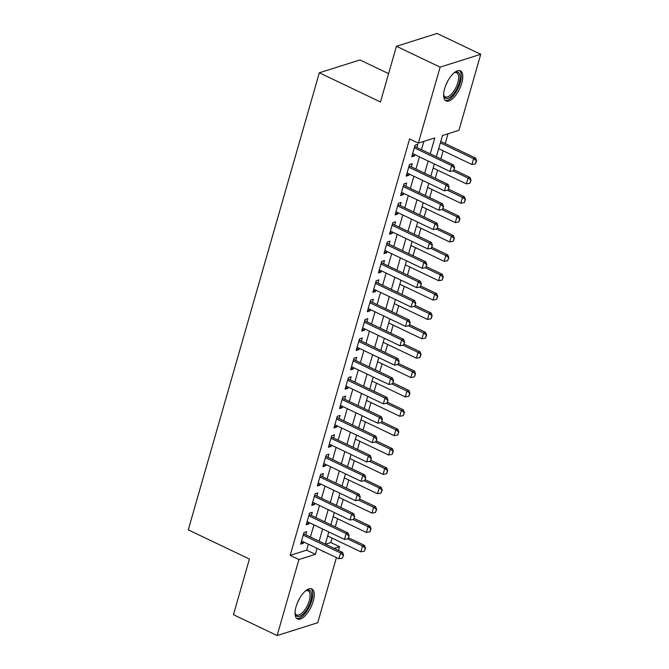 <?xml version="1.0" encoding="UTF-8"?>
<svg xmlns="http://www.w3.org/2000/svg" width="669" height="669" viewBox="0 0 669 669"><rect width="100%" height="100%" fill="white"/><g stroke="black" fill="none" stroke-linecap="round" stroke-linejoin="round"><path stroke-width="1" d="M296.091 606.658A16.666 7.058 -64.5 0 1 311.829 588.912A16.666 7.058 -64.5 0 1 313.217 601.247A16.666 7.058 -64.5 0 1 297.479 618.992A16.666 7.058 -64.5 0 1 296.091 606.658M444.651 88.592A16.666 7.058 -64.5 0 1 460.389 70.847A16.666 7.058 -64.5 0 1 461.769 83.182A16.666 7.058 -64.5 0 1 446.031 100.927A16.666 7.058 -64.5 0 1 444.651 88.592M388.605 73.632L359.939 59.951L319.322 72.796L188.265 529.856L249.412 559.033L233.448 614.711L277.125 635.55L298.926 559.535L315.392 554.333L317.098 548.379M319.322 72.796L380.477 101.972L396.441 46.286L437.058 33.45L480.735 54.289L458.942 130.304L442.477 135.514L436.372 156.78M325.485 544.206L330.804 542.526L332.075 538.11M335.294 526.871L337.628 518.743M340.847 507.503L343.18 499.375M346.4 488.136L348.733 480.008M351.953 468.768L354.286 460.64M357.505 449.401L359.838 441.272M363.066 430.033L365.391 421.905M368.619 410.666L370.944 402.537M374.172 391.298L376.496 383.17M379.724 371.931L382.058 363.802M385.277 352.571L387.61 344.435M390.83 333.204L393.163 325.067M396.383 313.836L398.716 305.7M401.935 294.469L404.268 286.34M407.488 275.101L409.821 266.973M413.041 255.734L415.374 247.605M418.593 236.366L420.926 228.238M424.146 216.999L426.479 208.87M429.707 197.631L432.032 189.503M435.26 178.263L437.585 170.135M440.812 158.896L443.137 150.768M445.203 143.576L448.021 133.758M330.804 542.526L339.543 546.698L338.481 550.403M336.415 557.595L317.742 622.714L277.125 635.55M305.817 534.824L306.72 531.646L303.977 532.516L300.649 544.14L303.392 543.27L303.751 542.007M311.369 515.456L312.281 512.278L309.53 513.148L306.201 524.772L308.944 523.902L309.304 522.64M316.922 496.089L317.834 492.911L315.082 493.781L311.754 505.404L314.497 504.535L314.856 503.272M322.475 476.721L323.386 473.543L320.643 474.413L317.307 486.037L320.05 485.167L320.409 483.913M328.027 457.353L328.939 454.184L326.196 455.045L322.859 466.669L325.602 465.8L325.962 464.545M333.58 437.986L334.492 434.817L331.749 435.678L328.412 447.302L331.155 446.432L331.523 445.178M339.133 418.618L340.044 415.449L337.301 416.31L333.965 427.934L336.716 427.065L337.076 425.81M344.686 399.251L345.597 396.081L342.854 396.943L339.518 408.567L342.269 407.697L342.628 406.443M350.238 379.883L351.15 376.714L348.407 377.584L345.079 389.199L347.821 388.329L348.181 387.075M355.791 360.516L356.702 357.346L353.96 358.216L350.631 369.832L353.374 368.962L353.734 367.707M361.344 341.148L362.255 337.979L359.512 338.849L356.184 350.464L358.927 349.594L359.286 348.34M366.905 321.781L367.808 318.611L365.065 319.481L361.737 331.096L364.48 330.235L364.839 328.972M372.457 302.413L373.361 299.244L370.618 300.113L367.289 311.729L370.032 310.868L370.392 309.605M378.01 283.054L378.922 279.876L376.17 280.746L372.842 292.361L375.585 291.5L375.945 290.237M383.563 263.686L384.474 260.509L381.723 261.378L378.395 272.994L381.138 272.132L381.497 270.87M389.115 244.319L390.027 241.141L387.284 242.011L383.947 253.635L386.69 252.765L387.05 251.502M394.668 224.951L395.58 221.774L392.837 222.643L389.5 234.267L392.243 233.397L392.603 232.135M400.221 205.584L401.132 202.406L398.389 203.276L395.053 214.9L397.796 214.03L398.164 212.767M405.774 186.216L406.685 183.038L403.942 183.908L400.606 195.532L403.357 194.662L403.716 193.408M411.326 166.849L412.238 163.679L409.495 164.541L406.158 176.164L408.91 175.295L409.269 174.04M430.226 153.845L434.791 137.939L418.326 143.141L409.587 138.976L290.187 555.37L306.653 550.161L308.359 544.206M310.424 537.023L313.92 524.839M315.977 517.655L319.473 505.471M321.53 498.288L325.025 486.112M327.082 478.92L330.578 466.745M332.635 459.553L336.131 447.377M338.188 440.185L341.683 428.009M343.741 420.818L347.236 408.642M349.302 401.45L352.789 389.274M354.854 382.083L358.341 369.907M360.407 362.715L363.894 350.539M365.96 343.348L369.447 331.172M371.512 323.98L375 311.804M377.065 304.621L380.561 292.437M382.618 285.253L386.113 273.069M388.171 265.886L391.666 253.702M393.723 246.518L397.219 234.334M399.276 227.151L402.771 214.966M404.829 207.783L408.324 195.607M410.381 188.415L413.877 176.24M415.942 169.048L419.43 156.872M421.495 149.68L423.87 141.393M416.879 147.481L417.791 144.312L415.048 145.173L411.719 156.797L414.462 155.927L414.822 154.673M396.441 46.286L440.118 67.126L480.735 54.289M290.187 555.37L298.926 559.535M418.326 143.141L440.118 67.126M319.163 541.188L322.65 529.012M324.716 521.82L328.203 509.644M330.269 502.452L333.756 490.277M335.821 483.085L339.308 470.909M341.374 463.717L344.87 451.542M346.927 444.35L350.422 432.174M352.479 424.991L355.975 412.806M358.032 405.623L361.528 393.439M363.585 386.256L367.08 374.071M369.137 366.888L372.633 354.704M374.69 347.52L378.186 335.336M380.251 328.153L383.738 315.977M385.804 308.785L389.291 296.61M391.357 289.418L394.844 277.242M396.909 270.05L400.397 257.874M402.462 250.683L405.949 238.507M408.015 231.315L411.51 219.139M413.567 211.948L417.063 199.772M419.12 192.58L422.616 180.404M424.673 173.212L428.168 161.037M323.244 551.306L323.077 551.9L323.921 551.632M334.224 548.379L339.543 546.698M434.315 163.972L430.819 176.148M428.762 183.339L425.267 195.515M423.209 202.707L419.714 214.883M417.657 222.075L414.161 234.25M412.096 241.442L408.608 253.618M406.543 260.801L403.056 272.985M400.99 280.169L397.503 292.353M395.438 299.536L391.95 311.721M389.885 318.904L386.398 331.088M384.332 338.271L380.837 350.447M378.779 357.639L375.284 369.815M373.227 377.007L369.731 389.182M367.674 396.374L364.179 408.55M362.121 415.742L358.626 427.917M356.569 435.109L353.073 447.285M351.016 454.477L347.52 466.653M345.455 473.844L341.968 486.02M339.902 493.212L336.415 505.388M334.349 512.579L330.862 524.755M328.797 531.947L325.31 544.123M306.653 550.161L315.392 554.333M412.263 154.882L414.462 155.927M406.71 174.249L408.91 175.295M401.157 193.617L403.357 194.662M395.605 212.985L397.796 214.03M390.052 232.352L392.243 233.397M384.499 251.72L386.69 252.765M378.947 271.079L381.138 272.132M373.394 290.446L375.585 291.5M367.841 309.814L370.032 310.868M362.28 329.181L364.48 330.235M356.728 348.549L358.927 349.594M351.175 367.917L353.374 368.962M345.622 387.284L347.821 388.329M340.069 406.652L342.269 407.697M334.517 426.019L336.716 427.065M328.964 445.387L331.155 446.432M323.411 464.754L325.602 465.8M317.859 484.122L320.05 485.167M312.306 503.489L314.497 504.535M306.753 522.857L308.944 523.902M301.201 542.225L303.392 543.27M453.482 170.812L454.644 167.802L453.482 170.812L449.969 171.44L412.622 153.619M414.295 147.816L451.642 165.628L453.615 165.009L454.644 167.802M414.705 146.352A2.141 1.798 -107.5 0 0 415.173 146.67L453.615 165.009M449.969 171.44L451.642 165.628L454.318 167.911M438.705 148.652L471.929 164.499L473.593 158.695L440.369 142.84M476.269 160.97L475.442 163.872L476.604 160.861L473.593 158.695L475.567 158.068L440.771 141.46M471.929 164.499L475.442 163.872M476.604 160.861L475.567 158.068M454.117 72.812A14.425 6.105 -64.5 0 1 454.728 72.478A14.425 6.105 -64.5 0 1 459.218 82.881A14.425 6.105 -64.5 0 1 450.864 96.671A14.425 6.105 -64.5 0 1 443.748 95.5A14.425 6.105 -64.5 0 1 443.614 94.822M443.622 94.873A13.355 5.653 115.5 0 0 445.186 96.854A13.355 5.653 115.5 0 0 457.797 82.63A13.355 5.653 115.5 0 0 456.693 72.745A13.355 5.653 115.5 0 0 454.167 72.779M445.219 100.358A16.558 7.008 115.5 0 0 460.322 82.53A16.558 7.008 115.5 0 0 459.436 70.571M305.566 590.878A14.425 6.105 -64.5 0 1 306.176 590.551A14.425 6.105 -64.5 0 1 311.47 596.991A14.425 6.105 -64.5 0 1 303.718 613.44A14.425 6.105 -64.5 0 1 295.188 613.565A14.425 6.105 -64.5 0 1 295.062 612.888M295.071 612.938A13.355 5.653 115.5 0 0 296.635 614.92A13.355 5.653 115.5 0 0 302.806 612.269A13.355 5.653 115.5 0 0 309.479 599.817A13.355 5.653 115.5 0 0 308.133 590.819A13.355 5.653 115.5 0 0 305.608 590.852M296.668 618.432A16.558 7.008 115.5 0 0 303.785 614.936A16.558 7.008 115.5 0 0 311.905 600.101A16.558 7.008 115.5 0 0 310.876 588.636M447.929 190.18L449.091 187.169L447.929 190.18L444.417 190.807L407.07 172.987M408.734 167.183L446.089 184.995L448.063 184.376L449.091 187.169M409.152 165.72A2.141 1.798 -107.5 0 0 409.62 166.037L448.063 184.376M444.417 190.807L446.089 184.995L448.765 187.278M442.376 209.548L443.539 206.537L442.376 209.548L438.864 210.175L401.517 192.354M403.181 186.551L440.528 204.363L442.51 203.744L443.539 206.537M403.599 185.087A2.141 1.798 -107.5 0 0 404.068 185.405L442.51 203.744M438.864 210.175L440.528 204.363L443.213 206.637M436.824 228.915L437.986 225.905L436.824 228.915L433.311 229.542L395.964 211.722M397.629 205.91L434.975 223.73L436.957 223.112L437.986 225.905M398.047 204.455A2.141 1.798 -107.5 0 0 398.515 204.773L436.957 223.112M433.311 229.542L434.975 223.73L437.66 226.005M431.271 248.283L432.433 245.272L431.271 248.283L427.759 248.91L390.412 231.089M392.076 225.277L429.423 243.098L431.405 242.471L432.433 245.272M392.494 223.822A2.141 1.798 -107.5 0 0 392.962 224.132L431.405 242.471M427.759 248.91L429.423 243.098L432.107 245.372M433.152 168.019L466.377 183.866L468.041 178.054L453.022 170.896M470.717 180.337L469.889 183.239L471.051 180.229L468.041 178.054L470.014 177.436L454.067 169.826M466.377 183.866L469.889 183.239M471.051 180.229L470.014 177.436M427.6 187.387L460.824 203.234L462.488 197.422L447.469 190.264M465.164 199.705L464.328 202.607L465.49 199.596L462.488 197.422L464.462 196.803L448.514 189.193M460.824 203.234L464.328 202.607M465.49 199.596L464.462 196.803M422.047 206.754L455.271 222.601L456.935 216.789L441.916 209.631M459.611 219.064L458.775 221.974L459.938 218.964L456.935 216.789L458.909 216.171L442.962 208.561M455.271 222.601L458.775 221.974M459.938 218.964L458.909 216.171M416.494 226.122L449.71 241.969L451.383 236.157L436.364 228.999M454.059 238.432L453.222 241.342L454.385 238.331L451.383 236.157L453.356 235.538L437.409 227.928M449.71 241.969L453.222 241.342M454.385 238.331L453.356 235.538M425.718 267.65L426.881 264.64L425.718 267.65L422.206 268.277L384.859 250.457M386.523 244.645L423.87 262.465L425.852 261.838L426.881 264.64M386.941 243.19A2.141 1.798 -107.5 0 0 387.41 243.499L425.852 261.838M422.206 268.277L423.87 262.465L426.546 264.74M410.942 245.49L444.157 261.336L445.83 255.525L430.811 248.366M448.506 257.799L447.67 260.709L448.832 257.699L445.83 255.525L447.804 254.906L431.856 247.296M444.157 261.336L447.67 260.709M448.832 257.699L447.804 254.906M420.165 287.018L421.328 284.007L420.165 287.018L416.653 287.645L379.306 269.824M380.97 264.012L418.317 281.833L420.291 281.206L421.328 284.007M381.389 262.557A2.141 1.798 -107.5 0 0 381.857 262.867L420.291 281.206M416.653 287.645L418.317 281.833L420.993 284.108M405.389 264.857L438.605 280.704L440.277 274.892L425.258 267.725M442.953 277.167L442.117 280.077L443.279 277.066L440.277 274.892L442.251 274.265L426.304 266.663M438.605 280.704L442.117 280.077M443.279 277.066L442.251 274.265M414.613 306.385L415.775 303.375L414.613 306.385L411.101 307.012L373.754 289.192M375.418 283.38L412.765 301.201L414.738 300.573L415.775 303.375M375.836 281.925A2.141 1.798 -107.5 0 0 376.304 282.234L414.738 300.573M411.101 307.012L412.765 301.201L415.441 303.475M399.828 284.216L433.052 300.072L434.716 294.26L419.706 287.093M437.401 296.534L436.564 299.444L437.727 296.434L434.716 294.26L436.698 293.632L420.742 286.023M433.052 300.072L436.564 299.444M437.727 296.434L436.698 293.632M409.06 325.744L410.222 322.742L409.06 325.744L405.548 326.38L368.201 308.56M369.865 302.748L407.212 320.568L409.185 319.941L410.222 322.742M370.283 301.293A2.141 1.798 -107.5 0 0 370.751 301.602L409.185 319.941M405.548 326.38L407.212 320.568L409.888 322.843M394.275 303.584L427.499 319.439L429.164 313.627L414.153 306.461M431.848 315.902L431.012 318.812L432.174 315.801L429.164 313.627L431.145 313L415.19 305.39M427.499 319.439L431.012 318.812M432.174 315.801L431.145 313M403.507 345.112L404.67 342.11L403.507 345.112L399.995 345.748L362.648 327.927M364.312 322.115L401.659 339.936L403.633 339.308L404.67 342.11M364.73 320.66A2.141 1.798 -107.5 0 0 365.199 320.969L403.633 339.308M399.995 345.748L401.659 339.936L404.335 342.21M388.722 322.951L421.947 338.807L423.611 332.995L408.6 325.828M426.295 335.269L425.459 338.171L426.621 335.169L423.611 332.995L425.593 332.368L409.637 324.758M421.947 338.807L425.459 338.171M426.621 335.169L425.593 332.368M397.946 364.48L399.109 361.469L397.946 364.48L394.442 365.115L357.087 347.295M358.76 341.483L396.107 359.303L398.08 358.676L399.109 361.469M359.178 340.028A2.141 1.798 -107.5 0 0 359.646 340.337L398.08 358.676M394.442 365.115L396.107 359.303L398.783 361.578M383.17 342.319L416.394 358.174L418.058 352.362L403.047 345.196M420.734 354.637L419.906 357.539L421.069 354.537L418.058 352.362L420.032 351.735L404.084 344.125M416.394 358.174L419.906 357.539M421.069 354.537L420.032 351.735M392.394 383.847L393.556 380.837L392.394 383.847L388.89 384.474L351.534 366.662M353.207 360.85L390.554 378.671L392.527 378.044L393.556 380.837M353.625 359.395A2.141 1.798 -107.5 0 0 354.093 359.705L392.527 378.044M388.89 384.474L390.554 378.671L393.23 380.945M377.617 361.686L410.841 377.542L412.505 371.73L397.495 364.563M415.181 374.004L414.354 376.906L415.516 373.904L412.505 371.73L414.479 371.103L398.532 363.493M410.841 377.542L414.354 376.906M415.516 373.904L414.479 371.103M386.841 403.215L388.003 400.204L386.841 403.215L383.329 403.842L345.982 386.03M347.654 380.218L385.001 398.038L386.975 397.411L388.003 400.204M348.064 378.763A2.141 1.798 -107.5 0 0 348.532 379.072L386.975 397.411M383.329 403.842L385.001 398.038L387.677 400.313M372.064 381.054L405.289 396.909L406.953 391.097L391.934 383.931M409.629 393.372L408.801 396.274L409.963 393.263L406.953 391.097L408.926 390.47L392.979 382.86M405.289 396.909L408.801 396.274M409.963 393.263L408.926 390.47M366.512 400.422L399.736 416.269L401.4 410.465L386.381 403.298M404.076 412.74L403.248 415.641L404.411 412.631L401.4 410.465L403.374 409.838L387.426 402.228M399.736 416.269L403.248 415.641M404.411 412.631L403.374 409.838M360.959 419.789L394.183 435.636L395.847 429.833L380.828 422.666M398.523 432.107L397.687 435.009L398.849 431.998L395.847 429.833L397.821 429.205L381.874 421.595M394.183 435.636L397.687 435.009M398.849 431.998L397.821 429.205M381.288 422.582L382.451 419.572L381.288 422.582L377.776 423.209L340.429 405.397M342.093 399.585L379.448 417.406L381.422 416.779L382.451 419.572M342.511 398.13A2.141 1.798 -107.5 0 0 342.98 398.44L381.422 416.779M377.776 423.209L379.448 417.406L382.124 419.68M375.735 441.95L376.898 438.939L375.735 441.95L372.223 442.577L334.876 424.756M336.54 418.953L373.887 436.773L375.869 436.146L376.898 438.939M336.959 417.498A2.141 1.798 -107.5 0 0 337.427 417.807L375.869 436.146M372.223 442.577L373.887 436.773L376.572 439.048M370.183 461.317L371.345 458.307L370.183 461.317L366.671 461.945L329.324 444.124M330.988 438.32L368.335 456.133L370.317 455.514L371.345 458.307M331.406 436.857A2.141 1.798 -107.5 0 0 331.874 437.175L370.317 455.514M366.671 461.945L368.335 456.133L371.019 458.416M355.406 439.157L388.63 455.004L390.295 449.2L375.276 442.033M392.971 451.475L392.134 454.376L393.297 451.366L390.295 449.2L392.268 448.573L376.321 440.963M388.63 455.004L392.134 454.376M393.297 451.366L392.268 448.573M364.63 480.685L365.792 477.674L364.63 480.685L361.118 481.312L323.771 463.492M325.435 457.688L362.782 475.5L364.764 474.881L365.792 477.674M325.853 456.225A2.141 1.798 -107.5 0 0 326.321 456.542L364.764 474.881M361.118 481.312L362.782 475.5L365.466 477.783M349.854 458.524L383.069 474.371L384.742 468.559L369.723 461.401M387.418 470.842L386.582 473.744L387.744 470.733L384.742 468.559L386.715 467.94L370.768 460.331M383.069 474.371L386.582 473.744M387.744 470.733L386.715 467.94M359.077 500.052L360.24 497.042L359.077 500.052L355.565 500.68L318.218 482.859M319.882 477.056L357.229 494.868L359.211 494.249L360.24 497.042M320.3 475.592A2.141 1.798 -107.5 0 0 320.769 475.91L359.211 494.249M355.565 500.68L357.229 494.868L359.905 497.142M344.301 477.892L377.517 493.739L379.189 487.927L364.17 480.768M381.865 490.21L381.029 493.112L382.191 490.101L379.189 487.927L381.163 487.308L365.215 479.698M377.517 493.739L381.029 493.112M382.191 490.101L381.163 487.308M353.525 519.42L354.687 516.409L353.525 519.42L350.012 520.047L312.666 502.227M314.33 496.415L351.677 514.235L353.65 513.616L354.687 516.409M314.748 494.96A2.141 1.798 -107.5 0 0 315.216 495.277L353.65 513.616M350.012 520.047L351.677 514.235L354.353 516.51M338.748 497.259L371.964 513.106L373.637 507.294L358.617 500.136M376.312 509.577L375.476 512.479L376.639 509.469L373.637 507.294L375.61 506.676L359.663 499.066M371.964 513.106L375.476 512.479M376.639 509.469L375.61 506.676M347.972 538.788L349.134 535.777L347.972 538.788L344.46 539.415L307.113 521.594M308.777 515.782L346.124 533.603L348.097 532.976L349.134 535.777M309.195 514.327A2.141 1.798 -107.5 0 0 309.663 514.637L348.097 532.976M344.46 539.415L346.124 533.603L348.8 535.877M333.187 516.627L366.411 532.474L368.075 526.662L353.065 519.504M370.76 528.936L369.924 531.847L371.086 528.836L368.075 526.662L370.057 526.043L354.102 518.433M366.411 532.474L369.924 531.847M371.086 528.836L370.057 526.043M342.419 558.155L343.582 555.145L342.419 558.155L338.907 558.782L301.56 540.962M303.224 535.15L340.571 552.97L342.545 552.343L343.582 555.145M303.642 533.695A2.141 1.798 -107.5 0 0 304.111 534.004L342.545 552.343M338.907 558.782L340.571 552.97L343.247 555.245M327.634 535.994L360.859 551.841L362.523 546.029L347.512 538.871M365.207 548.304L364.371 551.214L365.533 548.204L362.523 546.029L364.505 545.411L348.549 537.801M360.859 551.841L364.371 551.214M365.533 548.204L364.505 545.411M414.563 146.862L415.173 146.67M447.72 81.108A13.355 5.653 -64.5 0 1 446.047 84.629M299.168 599.173A13.355 5.653 -64.5 0 1 297.488 602.694M409.01 166.23L409.62 166.037M403.457 185.597L404.068 185.405M397.904 204.965L398.515 204.773M392.352 224.332L392.962 224.132M386.799 243.7L387.41 243.499M381.246 263.068L381.857 262.867M375.694 282.427L376.304 282.234M370.133 301.794L370.751 301.602M364.58 321.162L365.199 320.969M359.027 340.529L359.646 340.337M353.475 359.897L354.093 359.705M347.922 379.264L348.532 379.072M342.369 398.632L342.98 398.44M336.816 418L337.427 417.807M331.264 437.367L331.874 437.175M325.711 456.735L326.321 456.542M320.158 476.102L320.769 475.91M314.606 495.47L315.216 495.277M309.053 514.837L309.663 514.637M303.492 534.205L304.111 534.004"/></g></svg>
